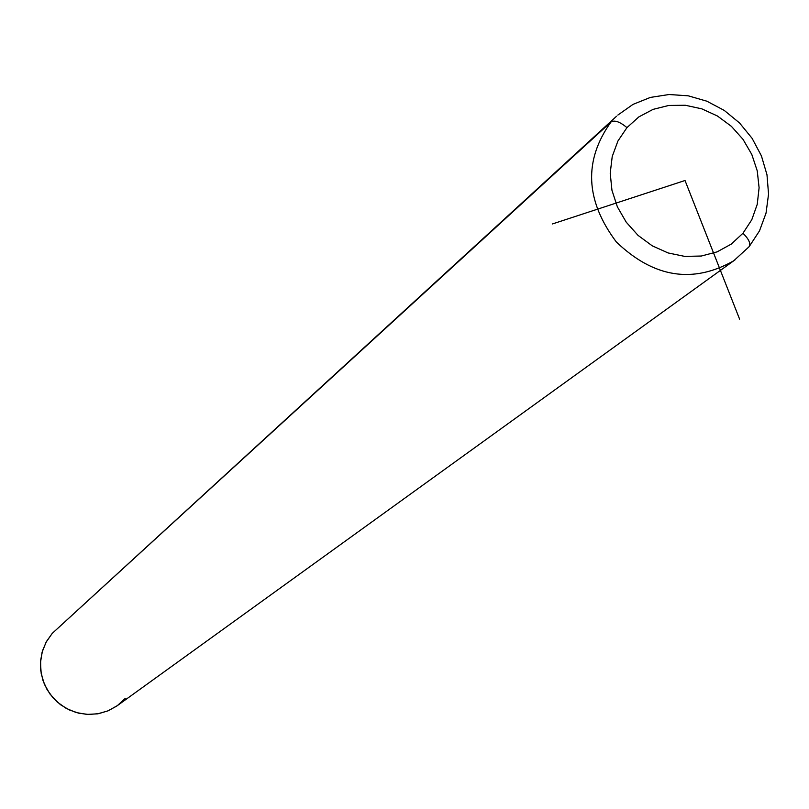 <?xml version="1.0" encoding="UTF-8"?>
<svg xmlns="http://www.w3.org/2000/svg" width="809" height="809" viewBox="0 0 809 809"><rect width="100%" height="100%" fill="white"/><g stroke="black" fill="none" stroke-linecap="round" stroke-linejoin="round"><path stroke-width="1.21" d="M59.482 626.763L52.221 633.407L46.093 642.194L42.098 652.196L40.45 662.905L41.229 673.766L44.394 684.252L49.804 693.819L57.176 701.99L66.126 708.33L76.218 712.547L86.927 714.408L97.707 713.831L108.032 710.848L117.366 705.62L125.253 698.41M748.598 247.19L733.743 260.781L116.85 705.984L108.194 710.777L98.688 713.649L88.747 714.478L78.786 713.214L69.25 709.918L60.544 704.73L53.05 697.864L47.084 689.622L42.928 680.369L40.733 670.499L40.612 660.437L42.564 650.628L46.487 641.486L52.221 633.407L611.038 121.957C583.501 160.404 585.251 200.389 616.286 241.911C653.652 277.709 692.807 283.999 733.743 260.781L735.068 259.831M748.952 246.876L733.743 260.781C692.807 283.999 653.652 277.709 616.286 241.911C585.251 200.389 583.501 160.404 611.038 121.957C614.628 119.884 619.937 121.775 626.955 127.62L617.914 141.039L612.231 156.481L610.208 173.166L611.948 190.257L617.388 206.882L626.237 222.182L638.058 235.389L652.236 245.815L668.062 252.934L684.707 256.392L701.332 256.028L717.098 251.872L731.205 244.146L742.955 233.255C748.992 239.201 750.995 243.742 748.952 246.876C750.995 243.742 748.992 239.201 742.955 233.255L751.783 219.755L757.244 204.333L759.095 187.759L757.244 170.851L751.794 154.448L743.026 139.36L731.376 126.325L717.401 115.98L701.797 108.841L685.334 105.271L668.821 105.443L653.065 109.377L638.867 116.89L626.955 127.62L638.867 116.89L653.065 109.377L668.821 105.443L685.334 105.271L701.797 108.841L717.401 115.98L731.376 126.325L743.026 139.36L751.794 154.448L757.244 170.851L759.095 187.759L757.244 204.333L751.783 219.755L742.955 233.255L731.205 244.146L717.098 251.872L701.332 256.028L684.707 256.392L668.062 252.934L652.236 245.815L638.058 235.389L626.237 222.182L617.388 206.882L611.948 190.257L610.208 173.166L612.231 156.481L617.914 141.039L626.955 127.62C619.937 121.775 614.628 119.884 611.038 121.957L52.221 633.407L616.529 116.263M552.466 223.941L685.021 180.498L739.598 319.14M617.793 115.111L633.022 104.381L650.396 97.414L669.063 94.522L688.176 95.806L706.833 101.186L724.217 110.388L739.547 122.968L752.127 138.369L761.421 155.894L766.983 174.764L768.55 194.13L766.032 213.131L759.499 230.868L749.245 246.523"/></g></svg>
